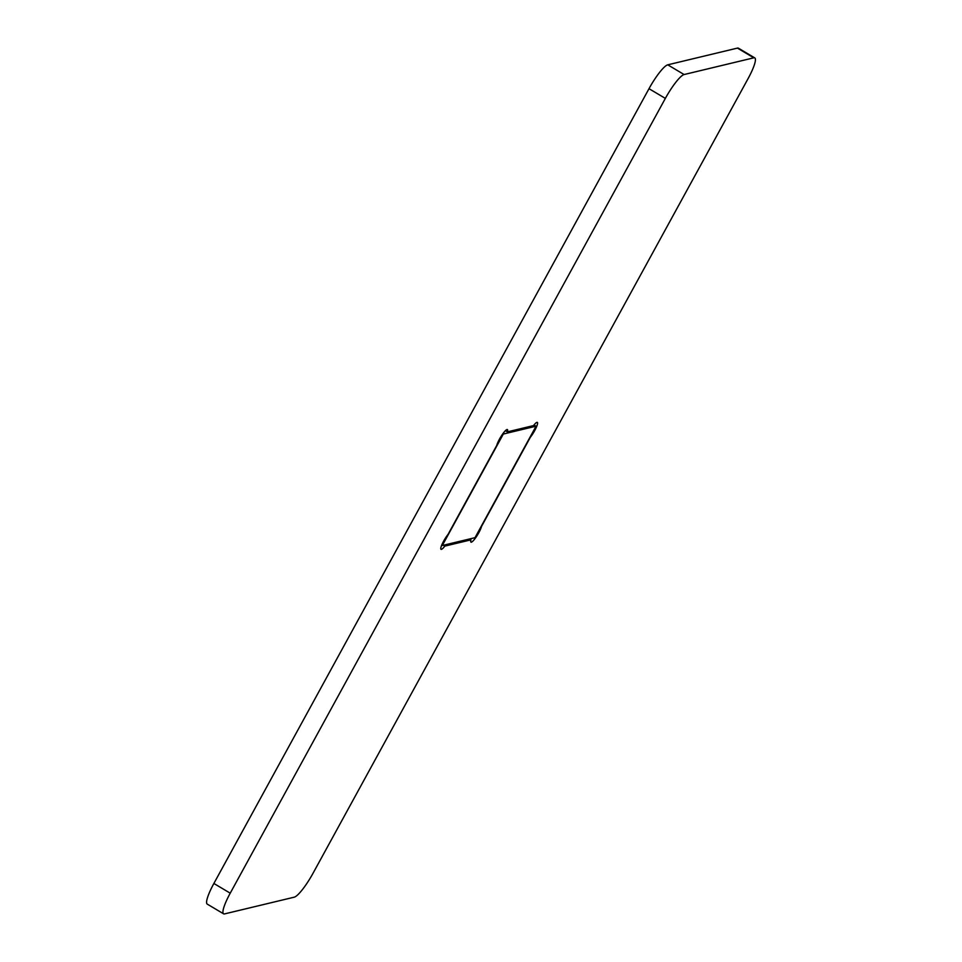 <?xml version="1.0" encoding="UTF-8"?>
<svg xmlns="http://www.w3.org/2000/svg" width="962" height="962" viewBox="0 0 962 962"><rect width="100%" height="100%" fill="white"/><g stroke="black" fill="none" stroke-linecap="round" stroke-linejoin="round"><path stroke-width="1.44" d="M444.829 546.115L470.971 539.85A10.329 1.96 120.7 0 0 470.947 542.147A10.329 1.96 120.7 0 0 476.346 536.748A10.329 1.96 120.7 0 0 481.565 526.358L530.315 437.313A10.329 1.96 120.7 0 0 535.954 428.138A10.329 1.96 120.7 0 0 537.337 422.378A10.329 1.96 120.7 0 0 533.525 425.589L507.383 431.866A10.329 1.96 120.7 0 0 507.407 429.569A10.329 1.96 120.7 0 0 499.506 439.081A10.329 1.96 120.7 0 0 496.789 445.358L448.039 534.403A10.329 1.96 120.7 0 0 443.674 541.077A10.329 1.96 120.7 0 0 441.017 549.326A10.329 1.96 120.7 0 0 444.829 546.115L443.386 545.262M223.581 913.816L207.227 904.1A25.83 4.906 -59.3 0 1 213.877 883.465L649.001 88.684A25.83 4.906 -59.3 0 1 667.748 64.827L737.433 48.1A25.83 4.906 -59.3 0 1 738.419 48.184L754.773 57.9A25.83 4.906 -59.3 0 1 748.123 78.535L312.999 873.316A25.83 4.906 -59.3 0 1 294.252 897.173L224.567 913.9A25.83 4.906 -59.3 0 1 223.581 913.816A25.83 4.906 -59.3 0 1 230.231 893.181L665.355 98.401A25.83 4.906 -59.3 0 1 684.102 74.543L753.787 57.816A25.83 4.906 -59.3 0 1 754.773 57.9M505.399 430.687L507.383 431.866M469.516 538.985L470.971 539.85M536.05 426.19L503.33 434.042L442.304 545.514L475.024 537.662L536.05 426.19L534.006 424.988M441.702 545.153L442.304 545.514M649.001 88.684L665.355 98.401M230.231 893.181L213.877 883.465M753.787 57.816L737.433 48.1M684.102 74.543L667.748 64.827"/></g></svg>
